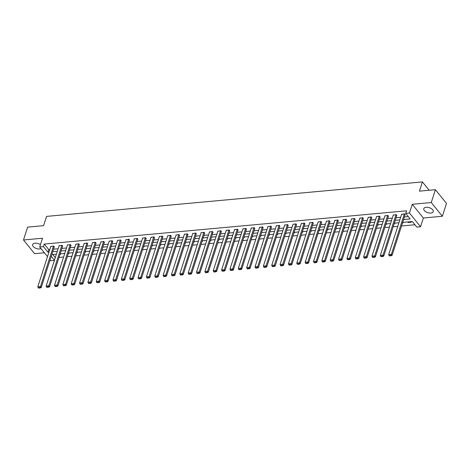 <?xml version="1.0" encoding="UTF-8"?>
<svg xmlns="http://www.w3.org/2000/svg" width="470" height="470" viewBox="0 0 470 470"><rect width="100%" height="100%" fill="white"/><g stroke="black" fill="none" stroke-linecap="round" stroke-linejoin="round"><path stroke-width="0.7" d="M40.438 244.694A4.958 2.614 -162.2 0 0 35.009 243.178A4.958 2.614 -162.2 0 0 32.63 244.553A4.958 2.614 -162.2 0 0 34.592 247.661A4.958 2.614 -162.2 0 0 39.692 248.959A4.958 2.614 -162.2 0 0 41.043 248.624M430.861 213.051A4.958 2.614 -162.2 0 0 433.24 211.676A4.958 2.614 -162.2 0 0 431.278 208.568A4.958 2.614 -162.2 0 0 426.178 207.27A4.958 2.614 -162.2 0 0 423.799 208.645A4.958 2.614 -162.2 0 0 425.761 211.758A4.958 2.614 -162.2 0 0 430.861 213.051M54.402 260.351L50.807 260.68L50.114 259.822M429.18 190.262L422.407 181.902L46.559 216.4L43.587 225.659L27.624 227.122L23.5 239.976L34.604 253.688L44.415 252.784M422.407 181.902L419.44 191.155L435.396 189.692L446.5 203.404L442.376 216.259L431.272 202.547L412.261 204.291L409.452 213.033L420.556 226.74L416.808 227.086L412.302 221.529L402.678 222.41M412.261 204.291L423.358 218.004L442.376 216.259M423.358 218.004L420.556 226.74M58.985 257.437L63.585 257.014M67.339 256.667L71.939 256.25M75.694 255.903L80.294 255.48M84.054 255.134L88.648 254.717M92.408 254.37L97.002 253.947M100.762 253.6L105.356 253.177M109.116 252.837L113.711 252.413M117.471 252.067L122.065 251.644M125.825 251.303L130.419 250.88M134.179 250.534L138.773 250.111M142.533 249.77L147.133 249.347M150.888 249L155.488 248.577M159.242 248.236L163.842 247.813M167.596 247.467L172.196 247.044M175.95 246.703L180.55 246.28M184.305 245.933L188.905 245.51M192.659 245.164L197.259 244.747M201.013 244.4L205.613 243.977M209.373 243.63L213.968 243.213M217.728 242.867L222.322 242.444M226.082 242.097L230.676 241.674M234.436 241.333L239.03 240.91M242.79 240.564L247.385 240.141M251.145 239.8L255.739 239.377M259.499 239.03L264.093 238.607M267.853 238.267L272.453 237.844M276.207 237.497L280.807 237.074M284.562 236.733L289.162 236.31M292.916 235.964L297.516 235.541M301.27 235.194L305.87 234.777M309.624 234.43L314.224 234.007M317.978 233.661L322.579 233.243M326.333 232.897L330.933 232.474M334.687 232.127L339.287 231.71M343.047 231.363L347.641 230.94M351.401 230.594L355.996 230.171M359.756 229.83L364.35 229.407M368.11 229.06L372.704 228.637M376.464 228.297L381.058 227.874M384.818 227.527L389.413 227.104M393.173 226.763L397.767 226.34M401.527 225.994L414.928 224.766M435.396 189.692L431.272 202.547M52.763 254.529L55.278 257.636M410.939 221.652L411.385 222.204L408.172 222.498L407.725 221.946M402.649 222.498L403.031 222.968L402.485 223.021M394.295 223.268L394.677 223.738L394.124 223.785M385.94 224.031L386.322 224.501L385.77 224.554M377.586 224.801L377.968 225.271L377.416 225.318M369.232 225.565L369.614 226.035L369.062 226.088M360.878 226.334L361.26 226.804L360.707 226.857M352.524 227.098L352.905 227.568L352.353 227.621M344.169 227.868L344.551 228.338L343.999 228.391M335.815 228.632L336.191 229.107L335.645 229.154M327.455 229.401L327.837 229.871L327.29 229.924M319.101 230.165L319.482 230.641L318.936 230.688M310.746 230.934L311.128 231.405L310.582 231.457M302.392 231.704L302.774 232.174L302.228 232.221M294.038 232.468L294.42 232.938L293.873 232.991M285.684 233.238L286.066 233.708L285.519 233.755M277.329 234.001L277.711 234.471L277.165 234.524M268.975 234.771L269.357 235.241L268.811 235.288M260.621 235.535L261.003 236.005L260.451 236.058M252.267 236.304L252.649 236.774L252.096 236.821M243.912 237.068L244.294 237.538L243.742 237.591M235.558 237.838L235.94 238.308L235.388 238.361M227.204 238.601L227.586 239.071L227.034 239.124M218.85 239.371L219.232 239.841L218.679 239.894M210.495 240.135L210.871 240.611L210.325 240.658M202.135 240.904L202.517 241.374L201.971 241.427M193.781 241.668L194.163 242.144L193.617 242.191M185.427 242.438L185.809 242.908L185.262 242.961M177.072 243.207L177.454 243.677L176.908 243.724M168.718 243.971L169.1 244.441L168.554 244.494M160.364 244.741L160.746 245.211L160.2 245.258M152.01 245.505L152.392 245.975L151.845 246.027M143.656 246.274L144.037 246.744L143.491 246.791M135.301 247.038L135.683 247.508L135.131 247.561M126.947 247.808L127.329 248.278L126.777 248.325M118.593 248.571L118.975 249.041L118.422 249.094M110.239 249.341L110.62 249.811L110.068 249.864M101.884 250.105L102.266 250.581L101.714 250.628M93.53 250.874L93.912 251.344L93.36 251.397M85.176 251.638L85.558 252.114L85.005 252.161M76.822 252.408L77.198 252.878L76.651 252.93M68.461 253.171L68.843 253.647L68.297 253.694M60.107 253.941L60.489 254.411L59.943 254.464M403.601 219.543L410.204 218.932L405.704 213.374L406.527 210.807L44.28 244.053L48.78 249.617L49.773 249.523M53.533 249.176L58.127 248.759M61.887 248.413L66.481 247.99M70.242 247.643L74.836 247.22M78.596 246.879L83.19 246.456M86.95 246.11L91.544 245.687M95.304 245.346L99.898 244.923M103.659 244.576L108.253 244.153M112.013 243.812L116.607 243.389M120.367 243.043L124.967 242.62M128.721 242.279L133.321 241.856M137.076 241.51L141.676 241.087M145.43 240.74L150.03 240.323M153.784 239.976L158.384 239.553M162.138 239.207L166.738 238.789M170.493 238.443L175.093 238.02M178.847 237.673L183.447 237.256M187.207 236.909L191.801 236.486M195.561 236.14L200.155 235.717M203.915 235.376L208.51 234.953M212.27 234.606L216.864 234.183M220.624 233.843L225.218 233.42M228.978 233.073L233.572 232.65M237.332 232.309L241.927 231.886M245.687 231.54L250.287 231.117M254.041 230.776L258.641 230.353M262.395 230.006L266.995 229.583M270.749 229.237L275.35 228.82M279.104 228.473L283.704 228.05M287.458 227.703L292.058 227.286M295.812 226.939L300.412 226.517M304.166 226.17L308.767 225.753M312.521 225.406L317.121 224.983M320.881 224.637L325.475 224.214M329.235 223.873L333.829 223.45M337.589 223.103L342.184 222.68M345.944 222.339L350.538 221.916M354.298 221.57L358.892 221.147M362.652 220.806L367.246 220.383M371.006 220.036L375.601 219.613M379.361 219.273L383.961 218.85M387.715 218.503L392.315 218.08M396.069 217.733L400.669 217.316M404.423 216.97L408.324 216.611M405.116 214.814L404.635 213.862L401.609 214.391M396.762 215.583L396.281 214.631L393.249 215.154M388.408 216.347L387.926 215.401L384.895 215.924M380.054 217.117L379.572 216.165L376.541 216.688M371.7 217.88L371.218 216.934L368.186 217.457M363.345 218.65L362.858 217.698L359.832 218.221M354.991 219.42L354.503 218.468L351.478 218.991M346.631 220.183L346.149 219.232L343.123 219.76M338.277 220.953L337.795 220.001L334.769 220.524M329.922 221.717L329.441 220.765L326.415 221.294M321.568 222.486L321.086 221.535L318.061 222.057M313.214 223.25L312.732 222.298L309.707 222.827M304.86 224.02L304.378 223.068L301.352 223.591M296.505 224.783L296.024 223.832L292.998 224.36M288.151 225.553L287.669 224.601L284.644 225.124M279.797 226.317L279.315 225.365L276.289 225.894M271.443 227.086L270.961 226.135L267.929 226.658M263.088 227.85L262.607 226.904L259.575 227.427M254.734 228.62L254.252 227.668L251.221 228.191M246.38 229.383L245.898 228.438L242.867 228.961M238.026 230.153L237.544 229.201L234.512 229.724M229.671 230.923L229.184 229.971L226.158 230.494M221.311 231.687L220.829 230.735L217.804 231.263M212.957 232.456L212.475 231.504L209.45 232.027M204.603 233.22L204.121 232.268L201.095 232.797M196.249 233.989L195.767 233.038L192.741 233.561M187.894 234.753L187.412 233.802L184.387 234.33M179.54 235.523L179.058 234.571L176.033 235.094M171.186 236.287L170.704 235.335L167.678 235.864M162.832 237.056L162.35 236.105L159.324 236.627M154.477 237.82L153.996 236.868L150.97 237.397M146.123 238.59L145.641 237.638L142.616 238.161M137.769 239.353L137.287 238.408L134.256 238.93M129.415 240.123L128.933 239.171L125.901 239.694M121.06 240.893L120.579 239.941L117.547 240.464M112.706 241.656L112.224 240.705L109.193 241.228M104.352 242.426L103.864 241.474L100.838 241.997M95.998 243.19L95.51 242.238L92.484 242.767M87.637 243.959L87.156 243.008L84.13 243.53M79.283 244.723L78.801 243.771L75.776 244.3M70.929 245.493L70.447 244.541L67.422 245.064M62.575 246.257L62.093 245.305L59.067 245.834M54.22 247.026L53.739 246.074L50.713 246.597M47.499 256.596L39.703 246.973L42.511 238.231L23.5 239.976M39.703 246.973L43.457 246.627L47.958 252.184L48.945 252.096M44.28 244.053L43.457 246.627M405.704 213.374L409.452 213.033M51.253 256.262L54.45 260.21M398.918 222.757L394.324 223.18M390.564 223.526L385.97 223.943M382.21 224.29L377.616 224.713M373.856 225.059L369.261 225.477M365.501 225.823L360.901 226.246M357.147 226.593L352.547 227.01M348.793 227.357L344.193 227.78M340.439 228.126L335.839 228.549M332.084 228.89L327.484 229.313M323.73 229.66L319.13 230.083M315.376 230.423L310.776 230.846M307.022 231.193L302.421 231.616M298.662 231.957L294.067 232.38M290.307 232.726L285.713 233.149M281.953 233.49L277.359 233.913M273.599 234.26L269.005 234.683M265.245 235.029L260.65 235.447M256.89 235.793L252.296 236.216M248.536 236.563L243.942 236.98M240.182 237.327L235.582 237.75M231.828 238.096L227.227 238.519M223.473 238.86L218.873 239.283M215.119 239.63L210.519 240.053M206.765 240.393L202.165 240.816M198.411 241.163L193.81 241.586M190.056 241.927L185.456 242.35M181.702 242.696L177.102 243.119M173.348 243.46L168.748 243.883M164.988 244.23L160.393 244.653M156.633 244.993L152.039 245.416M148.279 245.763L143.685 246.186M139.925 246.533L135.331 246.95M131.571 247.296L126.976 247.719M123.216 248.066L118.622 248.483M114.862 248.83L110.268 249.253M106.508 249.599L101.908 250.022M98.154 250.363L93.554 250.786M89.799 251.133L85.199 251.556M81.445 251.897L76.845 252.32M73.091 252.666L68.491 253.089M64.737 253.43L60.137 253.853M56.382 254.2L51.782 254.623M52.705 251.75L57.305 251.327M61.059 250.98L65.659 250.563M69.413 250.216L74.013 249.793M77.767 249.447L82.367 249.03M86.122 248.683L90.722 248.26M94.476 247.913L99.076 247.49M102.83 247.15L107.43 246.726M111.184 246.38L115.785 245.957M119.544 245.616L124.139 245.193M127.899 244.846L132.493 244.424M136.253 244.083L140.847 243.66M144.607 243.313L149.202 242.89M152.962 242.549L157.556 242.126M161.316 241.78L165.91 241.357M169.67 241.01L174.264 240.593M178.024 240.246L182.624 239.823M186.379 239.477L190.979 239.06M194.733 238.713L199.333 238.29M203.087 237.943L207.687 237.526M211.441 237.18L216.041 236.757M219.796 236.41L224.396 235.987M228.15 235.646L232.75 235.223M236.504 234.877L241.104 234.454M244.858 234.113L249.458 233.69M253.218 233.343L257.813 232.92M261.573 232.579L266.167 232.157M269.927 231.81L274.521 231.387M278.281 231.046L282.875 230.623M286.635 230.276L291.23 229.854M294.99 229.507L299.584 229.09M303.344 228.743L307.938 228.32M311.698 227.974L316.298 227.556M320.052 227.21L324.653 226.787M328.407 226.44L333.007 226.017M336.761 225.676L341.361 225.253M345.115 224.907L349.715 224.484M353.469 224.143L358.07 223.72M361.824 223.373L366.424 222.95M370.178 222.61L374.778 222.187M378.538 221.84L383.132 221.417M386.892 221.076L391.487 220.653M395.247 220.307L399.841 219.884M48.78 249.617L47.958 252.184M408.365 221.887L408.172 222.498M404.365 213.891L391.369 254.364L392.121 255.292L405.199 214.561M401.686 214.132L388.69 254.611L391.369 254.364L390.981 255.345L389.107 255.521L389.407 255.892L391.281 255.715L390.981 255.345M392.121 255.292L391.281 255.715M389.107 255.521L388.69 254.611M396.01 214.655L383.015 255.134L383.767 256.056L396.845 215.331M393.331 214.902L380.336 255.375L383.015 255.134L382.627 256.115L380.753 256.285L381.053 256.655L382.927 256.485L382.627 256.115M383.767 256.056L382.927 256.485M380.753 256.285L380.336 255.375M387.656 215.425L374.661 255.897L375.413 256.826L388.49 216.094M384.977 215.671L371.981 256.144L374.661 255.897L374.273 256.879L372.399 257.055L372.698 257.425L374.572 257.255L374.273 256.879M375.413 256.826L374.572 257.255M372.399 257.055L371.981 256.144M379.302 216.188L366.306 256.667L367.058 257.589L380.136 216.864M376.623 216.435L363.627 256.908L366.306 256.667L365.919 257.648L364.038 257.818L364.344 258.189L366.218 258.018L365.919 257.648M367.058 257.589L366.218 258.018M364.038 257.818L363.627 256.908M370.947 216.958L357.952 257.431L358.704 258.359L371.782 217.628M368.269 217.205L355.273 257.678L357.952 257.431L357.558 258.412L355.684 258.588L355.984 258.958L357.864 258.788L357.558 258.412M358.704 258.359L357.864 258.788M355.684 258.588L355.273 257.678M362.593 217.722L349.598 258.2L350.35 259.123L363.422 218.397M359.914 217.968L346.919 258.447L349.598 258.2L349.204 259.182L347.33 259.352L347.63 259.722L349.504 259.552L349.204 259.182M350.35 259.123L349.504 259.552M347.33 259.352L346.919 258.447M354.239 218.491L341.244 258.964L341.995 259.892L355.067 219.161M351.56 218.738L338.565 259.211L341.244 258.964L340.85 259.951L338.976 260.122L339.275 260.492L341.149 260.321L340.85 259.951M341.995 259.892L341.149 260.321M338.976 260.122L338.565 259.211M345.885 219.255L332.889 259.734L333.641 260.656L346.713 219.931M343.206 219.502L330.21 259.981L332.889 259.734L332.496 260.715L330.622 260.885L330.921 261.255L332.795 261.085L332.496 260.715M333.641 260.656L332.795 261.085M330.622 260.885L330.21 259.981M337.531 220.025L324.535 260.498L325.281 261.426L338.359 220.694M334.852 220.271L321.856 260.744L324.535 260.498L324.141 261.485L322.267 261.655L322.567 262.025L324.441 261.855L324.141 261.485M325.281 261.426L324.441 261.855M322.267 261.655L321.856 260.744M329.176 220.788L316.181 261.267L316.927 262.195L330.005 221.464M326.497 221.035L313.502 261.514L316.181 261.267L315.787 262.248L313.913 262.419L314.213 262.795L316.087 262.618L315.787 262.248M316.927 262.195L316.087 262.618M313.913 262.419L313.502 261.514M320.822 221.558L307.827 262.031L308.573 262.959L321.65 222.228M318.143 221.805L305.147 262.278L307.827 262.031L307.433 263.018L305.559 263.188L305.858 263.558L307.732 263.388L307.433 263.018M308.573 262.959L307.732 263.388M305.559 263.188L305.147 262.278M312.468 222.328L299.472 262.8L300.218 263.729L313.296 222.997M309.789 222.569L296.793 263.047L299.472 262.8L299.079 263.782L297.204 263.958L297.504 264.328L299.378 264.152L299.079 263.782M300.218 263.729L299.378 264.152M297.204 263.958L296.793 263.047M304.108 223.091L291.118 263.564L291.864 264.493L304.942 223.761M301.435 223.338L288.439 263.811L291.118 263.564L290.724 264.551L288.85 264.722L289.15 265.092L291.024 264.921L290.724 264.551M291.864 264.493L291.024 264.921M288.85 264.722L288.439 263.811M295.753 223.861L282.758 264.334L283.51 265.262L296.588 224.531M293.08 224.102L280.085 264.581L282.758 264.334L282.37 265.315L280.496 265.491L280.796 265.861L282.67 265.685L282.37 265.315M283.51 265.262L282.67 265.685M280.496 265.491L280.085 264.581M287.399 224.625L274.404 265.098L275.156 266.026L288.233 225.3M284.726 224.871L271.731 265.344L274.404 265.098L274.016 266.085L272.142 266.255L272.441 266.625L274.316 266.455L274.016 266.085M275.156 266.026L274.316 266.455M272.142 266.255L271.731 265.344M279.045 225.394L266.049 265.867L266.801 266.796L279.879 226.064M276.366 225.641L263.376 266.114L266.049 265.867L265.662 266.848L263.788 267.025L264.087 267.395L265.961 267.219L265.662 266.848M266.801 266.796L265.961 267.219M263.788 267.025L263.376 266.114M270.691 226.158L257.695 266.637L258.447 267.559L271.525 226.834M268.012 226.405L255.016 266.878L257.695 266.637L257.307 267.618L255.433 267.788L255.733 268.159L257.607 267.988L257.307 267.618M258.447 267.559L257.607 267.988M255.433 267.788L255.016 266.878M262.336 226.928L249.341 267.401L250.093 268.329L263.171 227.597M259.657 227.175L246.662 267.647L249.341 267.401L248.953 268.382L247.079 268.558L247.379 268.928L249.253 268.758L248.953 268.382M250.093 268.329L249.253 268.758M247.079 268.558L246.662 267.647M253.982 227.692L240.987 268.17L241.739 269.093L254.816 228.367M251.303 227.938L238.308 268.411L240.987 268.17L240.599 269.151L238.719 269.322L239.024 269.692L240.899 269.522L240.599 269.151M241.739 269.093L240.899 269.522M238.719 269.322L238.308 268.411M245.628 228.461L232.632 268.934L233.384 269.862L246.462 229.131M242.949 228.708L229.953 269.181L232.632 268.934L232.239 269.921L230.365 270.091L230.664 270.462L232.544 270.291L232.239 269.921M233.384 269.862L232.544 270.291M230.365 270.091L229.953 269.181M237.274 229.225L224.278 269.704L225.03 270.626L238.108 229.9M234.595 229.472L221.599 269.95L224.278 269.704L223.885 270.685L222.01 270.855L222.31 271.225L224.184 271.055L223.885 270.685M225.03 270.626L224.184 271.055M222.01 270.855L221.599 269.95M228.919 229.995L215.924 270.467L216.676 271.396L229.748 230.664M226.24 230.241L213.245 270.714L215.924 270.467L215.53 271.454L213.656 271.625L213.956 271.995L215.83 271.825L215.53 271.454M216.676 271.396L215.83 271.825M213.656 271.625L213.245 270.714M220.565 230.758L207.57 271.237L208.322 272.159L221.393 231.434M217.886 231.005L204.891 271.484L207.57 271.237L207.176 272.218L205.302 272.389L205.601 272.759L207.476 272.588L207.176 272.218M208.322 272.159L207.476 272.588M205.302 272.389L204.891 271.484M212.211 231.528L199.215 272.001L199.962 272.929L213.039 232.198M209.532 231.775L196.536 272.248L199.215 272.001L198.822 272.988L196.948 273.158L197.247 273.528L199.121 273.358L198.822 272.988M199.962 272.929L199.121 273.358M196.948 273.158L196.536 272.248M203.857 232.292L190.861 272.77L191.607 273.699L204.685 232.967M201.178 232.538L188.182 273.017L190.861 272.77L190.468 273.752L188.593 273.922L188.893 274.298L190.767 274.122L190.468 273.752M191.607 273.699L190.767 274.122M188.593 273.922L188.182 273.017M195.502 233.061L182.507 273.534L183.253 274.462L196.331 233.731M192.823 233.308L179.828 273.781L182.507 273.534L182.113 274.521L180.239 274.692L180.539 275.062L182.413 274.891L182.113 274.521M183.253 274.462L182.413 274.891M180.239 274.692L179.828 273.781M187.148 233.831L174.153 274.304L174.899 275.232L187.976 234.501M184.469 234.072L171.474 274.55L174.153 274.304L173.759 275.285L171.885 275.461L172.184 275.831L174.059 275.655L173.759 275.285M174.899 275.232L174.059 275.655M171.885 275.461L171.474 274.55M178.788 234.595L165.798 275.067L166.545 275.996L179.622 235.264M176.115 234.841L163.119 275.314L165.798 275.067L165.405 276.055L163.531 276.225L163.83 276.595L165.704 276.425L165.405 276.055M166.545 275.996L165.704 276.425M163.531 276.225L163.119 275.314M170.434 235.364L157.438 275.837L158.19 276.765L171.268 236.034M167.761 235.605L154.765 276.084L157.438 275.837L157.05 276.818L155.176 276.995L155.476 277.365L157.35 277.188L157.05 276.818M158.19 276.765L157.35 277.188M155.176 276.995L154.765 276.084M162.079 236.128L149.084 276.601L149.836 277.529L162.914 236.804M159.406 236.375L146.411 276.848L149.084 276.601L148.696 277.588L146.822 277.758L147.122 278.128L148.996 277.958L148.696 277.588M149.836 277.529L148.996 277.958M146.822 277.758L146.411 276.848M153.725 236.898L140.73 277.37L141.482 278.299L154.559 237.567M151.046 237.144L138.057 277.617L140.73 277.37L140.342 278.352L138.468 278.528L138.768 278.898L140.642 278.722L140.342 278.352M141.482 278.299L140.642 278.722M138.468 278.528L138.057 277.617M145.371 237.661L132.375 278.14L133.127 279.062L146.205 238.337M142.692 237.908L129.696 278.381L132.375 278.14L131.988 279.121L130.114 279.292L130.413 279.662L132.287 279.491L131.988 279.121M133.127 279.062L132.287 279.491M130.114 279.292L129.696 278.381M137.017 238.431L124.021 278.904L124.773 279.832L137.851 239.101M134.338 238.678L121.342 279.151L124.021 278.904L123.633 279.885L121.759 280.061L122.059 280.431L123.933 280.261L123.633 279.885M124.773 279.832L123.933 280.261M121.759 280.061L121.342 279.151M128.662 239.195L115.667 279.674L116.419 280.596L129.497 239.87M125.984 239.442L112.988 279.914L115.667 279.674L115.279 280.655L113.405 280.825L113.705 281.195L115.579 281.025L115.279 280.655M116.419 280.596L115.579 281.025M113.405 280.825L112.988 279.914M120.308 239.964L107.313 280.437L108.065 281.365L121.142 240.634M117.629 240.211L104.634 280.684L107.313 280.437L106.925 281.424L105.045 281.595L105.35 281.965L107.225 281.794L106.925 281.424M108.065 281.365L107.225 281.794M105.045 281.595L104.634 280.684M111.954 240.728L98.959 281.207L99.71 282.129L112.788 241.404M109.275 240.975L96.279 281.454L98.959 281.207L98.565 282.188L96.691 282.358L96.99 282.728L98.87 282.558L98.565 282.188M99.71 282.129L98.87 282.558M96.691 282.358L96.279 281.454M103.6 241.498L90.604 281.971L91.356 282.899L104.428 242.167M100.921 241.745L87.925 282.217L90.604 281.971L90.211 282.958L88.337 283.128L88.636 283.498L90.51 283.328L90.211 282.958M91.356 282.899L90.51 283.328M88.337 283.128L87.925 282.217M95.246 242.262L82.25 282.74L83.002 283.663L96.074 242.937M92.567 242.508L79.571 282.987L82.25 282.74L81.856 283.721L79.982 283.892L80.282 284.262L82.156 284.091L81.856 283.721M83.002 283.663L82.156 284.091M79.982 283.892L79.571 282.987M86.891 243.031L73.896 283.504L74.648 284.432L87.72 243.701M84.212 243.278L71.217 283.751L73.896 283.504L73.502 284.491L71.628 284.661L71.928 285.032L73.802 284.861L73.502 284.491M74.648 284.432L73.802 284.861M71.628 284.661L71.217 283.751M78.537 243.795L65.541 284.274L66.288 285.202L79.365 244.471M75.858 244.042L62.863 284.52L65.541 284.274L65.148 285.255L63.274 285.425L63.573 285.801L65.448 285.625L65.148 285.255M66.288 285.202L65.448 285.625M63.274 285.425L62.863 284.52M70.183 244.564L57.187 285.037L57.933 285.966L71.011 245.234M67.504 244.811L54.508 285.284L57.187 285.037L56.794 286.024L54.92 286.195L55.219 286.565L57.093 286.394L56.794 286.024M57.933 285.966L57.093 286.394M54.92 286.195L54.508 285.284M61.828 245.334L48.833 285.807L49.579 286.735L62.657 246.004M59.15 245.575L46.154 286.054L48.833 285.807L48.439 286.788L46.565 286.964L46.865 287.334L48.739 287.158L48.439 286.788M49.579 286.735L48.739 287.158M46.565 286.964L46.154 286.054M53.474 246.098L40.479 286.571L41.225 287.499L54.303 246.768M50.795 246.345L37.8 286.817L40.479 286.571L40.085 287.558L38.211 287.728L38.511 288.098L40.385 287.928L40.085 287.558M41.225 287.499L40.385 287.928M38.211 287.728L37.8 286.817"/></g></svg>
